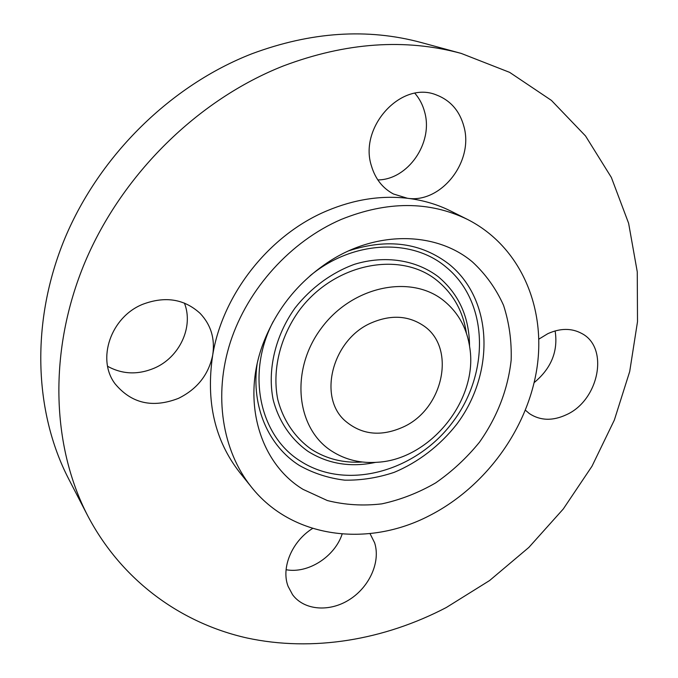 <?xml version="1.0" encoding="UTF-8"?>
<svg xmlns="http://www.w3.org/2000/svg" width="678" height="678" viewBox="0 0 678 678"><rect width="100%" height="100%" fill="white"/><g stroke="black" fill="none" stroke-linecap="round" stroke-linejoin="round"><path stroke-width="1.02" d="M464.015 126.862C459.777 110.946 450.463 100.268 436.081 94.818C401.096 80.597 358.611 127.261 371.459 166C375.298 178.856 382.621 188.187 393.418 193.976L407.436 198.273C440.903 203.502 473.803 162 464.015 126.862M377.832 179.933C407.927 179.755 433.488 142.897 424.682 112.167C422.809 104.954 419.538 98.657 414.877 93.284M446.268 607.539L489.592 580.538L528.865 547.409L563.257 509.017L591.987 466.244L614.344 420.063L629.709 371.51L637.506 321.686L637.261 271.827L628.616 223.274L611.37 177.467L585.538 135.973L551.417 100.395L509.644 72.368L461.235 53.418C405.164 38.239 345.89 42.409 283.404 65.927C198.205 99.497 122.226 174.017 85.047 262.047C48.113 350.246 51.426 445.641 87.725 515.763C121.845 580.792 181.145 623.192 246.928 637.973C313.033 652.228 384.121 639.93 446.268 607.539M525.433 410.224L529.433 413.631C540.391 420.775 552.765 421.114 566.562 414.648C598.988 400.147 609.42 347.602 581.716 333.457C571.562 327.999 560.257 328.076 547.807 333.686L538.849 339.144M178.45 398.367C197.171 389.147 208.587 374.722 212.697 355.119C215.189 338.847 211.011 324.948 200.163 313.414C184.289 298.922 165.144 295.879 142.744 304.286C110.828 316.999 96.437 359.196 115.014 383.74C131.422 403.503 152.567 408.376 178.45 398.367M312.634 528.425C291.989 541.222 280.861 567.783 288.099 586.351L292.565 594.691C304.21 610.522 329.745 612.353 349.636 599.496C369.612 586.801 380.773 561.715 374.612 542.781L370.01 533.594M467.473 219.418L450.912 211.138C437.556 204.451 423.064 200.163 407.444 198.273C380.985 195.23 354.162 199.408 326.974 210.807C269.53 234.724 222.655 293.955 212.697 355.119C205.748 401.452 214.765 440.59 239.749 472.524L251.335 486.965C292.049 538.476 367.73 547.629 429.081 515.831C484.956 487.465 527.492 429.454 536.934 368.23C546.214 307.134 520.306 246.207 467.473 219.418C429.259 200.917 387.163 200.917 341.195 219.443C290.777 241.207 247.792 288.633 230.427 341.966C213.214 395.384 222.265 450.709 251.335 486.965M461.235 53.418L421.301 42.553C367.552 28.027 311.083 31.764 251.894 53.774C171.187 85.174 99.768 155.067 64.986 238.071C30.459 321.228 33.908 411.749 68.707 478.999L87.725 515.763M107.616 366.298C122.337 374.392 137.905 375.002 154.313 368.146C179.56 357.425 193.866 326.813 184.399 303.066M534.179 382.587C551.307 368.349 558.282 351.128 555.121 330.915M286.091 569.715C308.049 573.91 334.796 556.697 342.161 534.018M303.074 489.38L327.364 500.55C344.958 504.966 363.128 506.068 381.858 503.856C400.52 499.813 418.453 492.83 435.649 482.905C452.082 471.49 466.693 457.921 479.482 442.192C497.279 416.919 507.83 389.596 511.153 360.23C511.754 341.059 509.212 322.745 503.525 305.278C496.059 288.675 485.736 274.259 472.558 262.03C437.166 232.046 378.248 230.054 330.169 260.844C298.71 281.251 276.31 308.982 262.971 344.026C241.207 401.944 260.191 463.532 303.074 489.38M443.751 300.676C410.961 273.997 352.28 286.006 321.321 328.211C289.845 370.044 296.04 428.411 331.644 451.048C345.356 459.845 360.798 463.574 377.96 462.226C430.352 459.099 477.846 400.3 469.896 348.416C467.176 328.576 458.464 312.668 443.751 300.676M371.807 322.686C332.322 339.068 317.372 397.384 345.424 421.089C361.764 434.827 380.883 436.869 402.791 427.199C443.675 409.326 456.853 346.899 422.835 325.262C407.825 315.533 390.816 314.677 371.807 322.686M348.941 250.758C387.774 238.173 421.224 242.707 449.277 264.361C493.576 300.261 494.915 373.841 456.523 424.53C439.785 445.743 418.19 462.337 394.096 472.38C377.722 477.829 361.264 480.422 344.729 480.16C328.491 478.193 313.389 473.303 299.43 465.489C268.666 446.183 251.131 406.724 257.055 364.493M310.109 275.768C352.45 240.487 411.461 237.986 445.743 266.801C488.685 301.447 490.109 372.722 452.921 421.835C416.309 471.38 347.068 491.084 300.803 461.345C259.784 436.378 245.699 373.756 273.344 321.27M375.459 462.396C350.696 467.617 328.262 463.972 308.159 451.463C291.116 439.446 278.819 421.496 273.158 399.732C267.225 369.993 275.192 335.822 295.057 307.965C310.931 287.811 331.745 272.564 354.526 264.284C385.163 254.953 416.097 259.911 438.319 276.76C458.913 294.125 469.32 317.185 469.54 345.941M362.332 462.015C343.551 463.218 326.584 458.998 311.439 449.361C295.006 437.734 283.175 420.394 277.743 399.384C272.064 370.68 279.777 337.729 298.939 310.863C333.83 263.25 400.266 250.216 437.166 280.616C453.37 293.947 463.116 311.465 466.405 333.186"/></g></svg>
